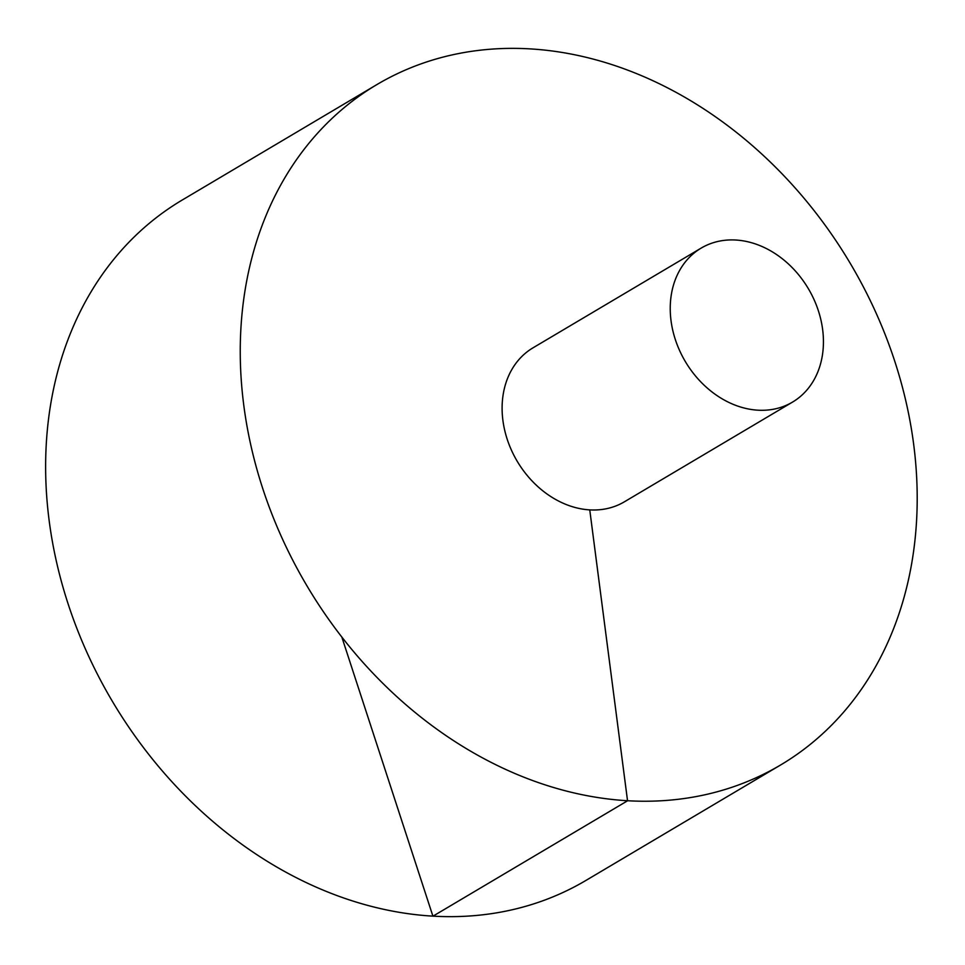 <?xml version="1.0" encoding="UTF-8"?>
<svg xmlns="http://www.w3.org/2000/svg" width="965" height="965" viewBox="0 0 965 965"><rect width="100%" height="100%" fill="white"/><g stroke="black" fill="none" stroke-linecap="round" stroke-linejoin="round"><path stroke-width="1.45" d="M376.929 84.558L182.313 199.972A395.578 315.929 59.3 0 0 49.179 520.798A395.578 315.929 59.3 0 0 585.864 880.478L780.48 765.064A395.578 315.929 59.3 0 0 850.442 263.674A395.578 315.929 59.3 0 0 376.929 84.558A395.578 315.929 59.3 0 0 243.795 405.384A395.578 315.929 59.3 0 0 780.48 765.064M701.169 248.102L533.042 347.81A89.528 71.494 59.3 0 0 502.91 420.414A89.528 71.494 59.3 0 0 624.379 501.812L792.494 402.116A89.528 71.494 59.3 0 0 808.332 288.644A89.528 71.494 59.3 0 0 701.169 248.102A89.528 71.494 59.3 0 0 671.037 320.718A89.528 71.494 59.3 0 0 792.494 402.116M341.875 637.19L432.923 916.207L627.54 800.793L589.76 509.906"/></g></svg>
